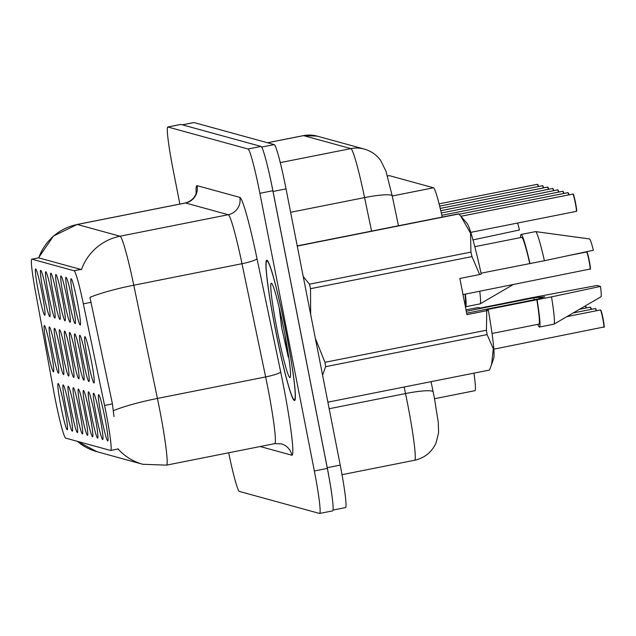 <?xml version="1.0" encoding="UTF-8"?>
<svg xmlns="http://www.w3.org/2000/svg" width="636" height="636" viewBox="0 0 636 636"><rect width="100%" height="100%" fill="white"/><g stroke="black" fill="none" stroke-linecap="round" stroke-linejoin="round"><path stroke-width="0.95" d="M73.895 301.361A23.596 1.646 78.8 0 1 71.192 278.743A23.596 1.646 78.8 0 1 77.441 302.339A23.596 1.646 78.8 0 1 80.367 324.909A23.596 1.646 78.8 0 1 73.895 301.361M58.687 297.187A23.596 1.646 78.8 0 1 55.992 274.561A23.596 1.646 78.8 0 1 62.241 298.157A23.596 1.646 78.8 0 1 65.166 320.735A23.596 1.646 78.8 0 1 58.687 297.187M53.623 295.796A23.596 1.646 78.8 0 1 50.92 273.17A23.596 1.646 78.8 0 1 57.168 296.766A23.596 1.646 78.8 0 1 60.094 319.344A23.596 1.646 78.8 0 1 53.623 295.796M48.551 294.404A23.596 1.646 78.8 0 1 45.848 271.779A23.596 1.646 78.8 0 1 52.096 295.374A23.596 1.646 78.8 0 1 55.03 317.952A23.596 1.646 78.8 0 1 48.551 294.404M63.759 298.578A23.596 1.646 78.8 0 1 61.056 275.96A23.596 1.646 78.8 0 1 67.305 299.548A23.596 1.646 78.8 0 1 70.23 322.126A23.596 1.646 78.8 0 1 63.759 298.578M68.823 299.969A23.596 1.646 78.8 0 1 66.128 277.352A23.596 1.646 78.8 0 1 72.377 300.939A23.596 1.646 78.8 0 1 75.302 323.517A23.596 1.646 78.8 0 1 68.823 299.969M43.487 293.013A23.596 1.646 78.8 0 1 40.783 270.387A23.596 1.646 78.8 0 1 47.032 293.983A23.596 1.646 78.8 0 1 49.958 316.561A23.596 1.646 78.8 0 1 43.487 293.013M38.414 291.622A23.596 1.646 78.8 0 1 35.711 268.996A23.596 1.646 78.8 0 1 41.96 292.592A23.596 1.646 78.8 0 1 44.886 315.17A23.596 1.646 78.8 0 1 38.414 291.622M87.665 359.324A23.596 1.646 78.8 0 1 84.962 336.706A23.596 1.646 78.8 0 1 91.21 360.302A23.596 1.646 78.8 0 1 94.136 382.872A23.596 1.646 78.8 0 1 87.665 359.324M82.593 357.933A23.596 1.646 78.8 0 1 79.898 335.315A23.596 1.646 78.8 0 1 86.146 358.911A23.596 1.646 78.8 0 1 89.072 381.481A23.596 1.646 78.8 0 1 82.593 357.933M67.392 353.759A23.596 1.646 78.8 0 1 64.689 331.141A23.596 1.646 78.8 0 1 70.938 354.729A23.596 1.646 78.8 0 1 73.863 377.307A23.596 1.646 78.8 0 1 67.392 353.759M77.528 356.542A23.596 1.646 78.8 0 1 74.825 333.924A23.596 1.646 78.8 0 1 81.074 357.519A23.596 1.646 78.8 0 1 84 380.09A23.596 1.646 78.8 0 1 77.528 356.542M72.456 355.15A23.596 1.646 78.8 0 1 69.761 332.533A23.596 1.646 78.8 0 1 76.01 356.128A23.596 1.646 78.8 0 1 78.936 378.698A23.596 1.646 78.8 0 1 72.456 355.15M52.184 349.585A23.596 1.646 78.8 0 1 49.481 326.96A23.596 1.646 78.8 0 1 55.73 350.555A23.596 1.646 78.8 0 1 58.655 373.133A23.596 1.646 78.8 0 1 52.184 349.585M57.256 350.977A23.596 1.646 78.8 0 1 54.553 328.351A23.596 1.646 78.8 0 1 60.802 351.947A23.596 1.646 78.8 0 1 63.727 374.525A23.596 1.646 78.8 0 1 57.256 350.977M62.32 352.368A23.596 1.646 78.8 0 1 59.625 329.75A23.596 1.646 78.8 0 1 65.866 353.338A23.596 1.646 78.8 0 1 68.799 375.916A23.596 1.646 78.8 0 1 62.32 352.368M47.12 348.194A23.596 1.646 78.8 0 1 44.417 325.568A23.596 1.646 78.8 0 1 50.665 349.164A23.596 1.646 78.8 0 1 53.591 371.742A23.596 1.646 78.8 0 1 47.12 348.194M65.953 407.549A23.596 1.646 78.8 0 1 63.25 384.931A23.596 1.646 78.8 0 1 69.499 408.519A23.596 1.646 78.8 0 1 72.432 431.097A23.596 1.646 78.8 0 1 65.953 407.549M71.025 408.94A23.596 1.646 78.8 0 1 68.322 386.322A23.596 1.646 78.8 0 1 74.571 409.91A23.596 1.646 78.8 0 1 77.497 432.488A23.596 1.646 78.8 0 1 71.025 408.94M76.089 410.331A23.596 1.646 78.8 0 1 73.394 387.714A23.596 1.646 78.8 0 1 79.643 411.309A23.596 1.646 78.8 0 1 82.569 433.879A23.596 1.646 78.8 0 1 76.089 410.331M81.162 411.723A23.596 1.646 78.8 0 1 78.459 389.105A23.596 1.646 78.8 0 1 84.707 412.7A23.596 1.646 78.8 0 1 87.633 435.27A23.596 1.646 78.8 0 1 81.162 411.723M86.226 413.114A23.596 1.646 78.8 0 1 83.531 390.496A23.596 1.646 78.8 0 1 89.779 414.092A23.596 1.646 78.8 0 1 92.705 436.662A23.596 1.646 78.8 0 1 86.226 413.114M91.298 414.505A23.596 1.646 78.8 0 1 88.595 391.887A23.596 1.646 78.8 0 1 94.844 415.483A23.596 1.646 78.8 0 1 97.769 438.053A23.596 1.646 78.8 0 1 91.298 414.505M96.37 415.896A23.596 1.646 78.8 0 1 93.667 393.279A23.596 1.646 78.8 0 1 99.916 416.874A23.596 1.646 78.8 0 1 102.841 439.444A23.596 1.646 78.8 0 1 96.37 415.896M101.434 417.288A23.596 1.646 78.8 0 1 98.731 394.67A23.596 1.646 78.8 0 1 104.98 418.265A23.596 1.646 78.8 0 1 107.905 440.843A23.596 1.646 78.8 0 1 101.434 417.288M60.889 406.158A23.596 1.646 78.8 0 1 58.186 383.532A23.596 1.646 78.8 0 1 64.435 407.127A23.596 1.646 78.8 0 1 67.36 429.705A23.596 1.646 78.8 0 1 60.889 406.158M104.566 405.442A39.814 2.775 78.8 0 1 105.95 412.231A39.814 2.775 78.8 0 1 110.712 450.463A39.814 2.775 78.8 0 1 110.616 450.463L65.715 438.132A39.814 2.775 78.8 0 1 53.774 391.498L35.282 290.636A39.814 2.775 78.8 0 1 31.8 259.178A39.814 2.775 78.8 0 1 31.903 259.178L74.062 270.761A39.814 2.775 78.8 0 1 83.34 303.833L104.566 405.442L112.429 403.876L113.979 416.636M473.939 373.149A44.242 3.085 78.8 0 1 474.917 390.687L434.547 398.708M387.451 175.989L389.208 175.647A44.242 3.085 78.8 0 1 389.319 175.647L433.521 187.787A44.242 3.085 78.8 0 1 442.227 217.075M286.025 331.841A71.518 4.993 -101.2 0 0 266.715 260.219A71.518 4.993 -101.2 0 0 275.277 328.892A71.518 4.993 -101.2 0 0 294.595 400.513A71.518 4.993 -101.2 0 0 286.025 331.841M77.346 441.328A51.611 51.452 105.4 0 0 96.998 451.711L142.782 464.288A51.611 51.452 -74.6 0 1 117.906 448.77L117.803 449.032M228.682 452.784A44.242 3.085 -101.2 0 0 239.382 491.437L319.542 513.451A44.242 3.085 -101.2 0 0 319.654 513.451L332.636 510.875A44.242 3.085 -101.2 0 0 327.341 468.398L272.86 190.728A44.242 3.085 -101.2 0 0 261.022 146.431L180.87 124.425A44.242 3.085 -101.2 0 0 180.759 124.418L167.777 126.993A44.242 3.085 -101.2 0 0 173.071 169.478L179.861 204.061M38.732 257.874L81.472 269.608A51.611 51.452 105.4 0 1 120.029 236.218A58.989 4.118 78.8 0 1 133.775 285.214A51.611 7.163 168.2 0 0 89.938 297.37L112.429 403.876M319.654 513.451A44.242 3.085 -101.2 0 0 314.351 470.974L259.878 193.312A44.242 3.085 -101.2 0 0 248.04 149.007L167.888 127.001A44.242 3.085 -101.2 0 0 167.777 126.993M333.041 510.064L345.523 507.584A44.242 3.085 -101.2 0 0 340.228 465.107L286.033 188.884A44.242 3.085 -101.2 0 0 274.195 144.587L193.956 122.549A44.242 3.085 -101.2 0 0 193.845 122.549L182.357 124.831M331.881 494.943A44.242 3.085 -101.2 0 0 327.238 467.683L273.051 191.46A44.242 3.085 -101.2 0 0 266.913 163.794M538.263 186.507A8.848 0.62 -101.2 0 0 537.452 184.297L439.078 203.846L537.555 184.297M537.452 184.297L537.794 184.527A8.554 0.596 78.8 0 1 538.525 186.451L537.682 184.353M275.332 328.907A70.787 4.937 -101.2 0 0 294.452 399.79A70.787 4.937 -101.2 0 0 285.977 331.825A70.787 4.937 -101.2 0 0 266.858 260.943A70.787 4.937 -101.2 0 0 275.332 328.907M279.164 307.689L281.891 328.574L288.259 357.05L288.052 352.519M284.268 331.364A48.082 3.355 -101.2 0 0 271.532 283.274A48.082 3.355 -101.2 0 0 277.034 329.376A48.082 3.355 -101.2 0 0 290.231 377.363A48.082 3.355 -101.2 0 0 284.268 331.364M327.874 402.159A79.627 5.557 -101.2 0 0 327.961 402.151L489.442 370.065L491.588 364.603L493.305 348.79L487.104 334.6A79.627 5.557 -101.2 0 0 486.437 330.219L486.723 310.694L488.337 310.257A69.308 4.834 -101.2 0 1 493.751 358.163L491.588 364.603M487.104 334.6L325.632 366.686L322.587 375.176M325.632 366.686A79.627 5.557 -101.2 0 0 324.956 362.305L486.437 330.219M315.369 338.4L324.956 362.305M466.005 309.819L478.288 307.498L480.283 308.047L530.543 297.942A47.191 3.291 -101.2 0 0 530.567 298.053M466.665 313.174L537.945 299.007L544.694 296.781L533.763 297.863A33.334 2.329 -101.2 0 0 534.232 299.747M537.762 324.376A47.191 3.291 -101.2 0 0 539.463 327.047L553.892 324.177A47.191 3.291 -101.2 0 0 553.964 324.153L600.988 296.774A29.495 2.059 -101.2 0 0 600.471 286.415L597.005 285.461L530.543 297.942M553.964 324.153A47.191 3.291 -101.2 0 0 551.507 296.869L486.333 309.708L488.337 310.257M600.471 286.415L551.507 296.869M539.463 327.047A47.191 3.291 -101.2 0 0 537.078 299.739M492.033 333.463L538.883 324.153A44.242 3.085 -101.2 0 0 536.832 299.675M486.723 310.694L466.951 314.629L459.852 278.473L479.631 274.545L471.992 256.602A79.627 5.557 -101.2 0 0 470.926 252.11L470.56 233.277L460.774 216.121L458.818 213.958A79.627 5.557 -101.2 0 0 458.421 213.855L297.219 245.886M479.631 274.545L481.237 274.1A69.308 4.834 -101.2 0 0 466.927 223.204L460.774 216.121M471.992 256.602L310.511 288.688A79.627 5.557 -101.2 0 0 309.446 284.205L470.926 252.11M458.818 213.958L297.338 246.053A79.627 5.557 -101.2 0 0 297.243 245.997M310.511 288.688L310.67 314.446M303.237 276.557L309.446 284.205M533.763 297.863L466.291 311.274M481.047 273.194L544.408 260.72L593.372 250.258A29.495 2.059 -101.2 0 0 589.493 238.929L535.576 231.607A47.191 3.291 -101.2 0 0 535.496 231.615L521.067 234.477A47.191 3.291 -101.2 0 0 520.518 237.594M544.408 260.72A47.191 3.291 -101.2 0 0 535.576 231.607M529.979 263.582A47.191 3.291 -101.2 0 0 521.067 234.477M529.74 263.519A44.242 3.085 -101.2 0 0 521.639 237.371L474.79 246.681M288.259 357.05L284.92 334.751M281.422 326.125L279.753 310.185M465.401 306.735A47.191 3.291 -101.2 0 0 465.584 306.759L480.013 303.897A47.191 3.291 -101.2 0 0 480.085 303.865A47.191 3.291 -101.2 0 0 479.767 291.264M465.584 306.759A47.191 3.291 -101.2 0 0 465.345 294.134M464.844 303.905L465.003 303.873A44.242 3.085 -101.2 0 0 465.027 294.198M472.969 239.915L519.493 229.978A29.495 2.059 -101.2 0 0 517.577 223.053M543.335 187.898A8.848 0.62 -101.2 0 0 542.516 185.688L439.651 206.128M542.516 185.688L542.866 185.919A8.554 0.596 78.8 0 1 543.597 187.843L542.754 185.744M542.627 185.688L439.643 206.104M548.407 189.29A8.848 0.62 -101.2 0 0 547.588 187.079L440.215 208.417M547.588 187.079L547.93 187.31A8.554 0.596 78.8 0 1 548.661 189.234L547.819 187.135M547.691 187.079L440.207 208.393M553.471 190.681A8.848 0.62 -101.2 0 0 552.652 188.471L440.764 210.707M552.652 188.471L553.002 188.701A8.554 0.596 78.8 0 1 553.733 190.625L552.891 188.526M552.764 188.471L440.756 210.683M558.543 192.072A8.848 0.62 -101.2 0 0 557.724 189.862L441.297 212.996L557.828 189.862M557.724 189.862L558.066 190.092A8.554 0.596 78.8 0 1 558.798 192.016L557.955 189.918M600.686 310.328A8.554 0.596 78.8 0 1 603.071 318.747A8.554 0.596 78.8 0 1 604.105 326.96L493.83 349.172M586.917 252.365A8.554 0.596 78.8 0 1 589.302 260.784A8.554 0.596 78.8 0 1 590.335 268.996L463.016 294.595M563.607 193.463A8.848 0.62 -101.2 0 0 562.796 191.253L441.821 215.294L562.9 191.253M562.796 191.253L563.138 191.484A8.554 0.596 78.8 0 1 563.87 193.416L563.027 191.309M568.679 194.855A8.848 0.62 -101.2 0 0 567.861 192.644L459.097 214.26M567.861 192.644L568.202 192.875A8.554 0.596 78.8 0 1 568.934 194.807L568.099 192.7M567.964 192.644L459.073 214.237M572.933 194.036L573.275 194.266A8.554 0.596 78.8 0 1 575.532 202.82C577.464 213.823 576.375 209.777 576.614 211.096L576.327 211.375A8.848 0.62 -101.2 0 0 575.27 202.884A8.848 0.62 -101.2 0 0 572.933 194.036L460.925 216.296M573.036 194.036L460.901 216.272M31.903 259.178L39.09 257.755M74.062 270.761L81.249 269.33M83.34 303.833L91.202 302.267M371.575 231.114L364.579 197.597A58.989 4.118 -101.2 0 0 350.834 148.601L303.563 135.619A58.989 4.118 -101.2 0 0 303.412 135.611L317.046 136.104L364.317 149.086C371.074 151.042 376.496 154.802 380.598 160.367L385.973 171.219L392.245 195.991L433.521 187.787M387.459 176.021L389.319 175.647M196.142 193.233A73.728 5.144 78.8 0 1 197.096 185.648L239.828 197.383A73.728 5.144 78.8 0 1 257.008 258.637A14.747 2.051 -11.8 0 1 241.982 263.709L133.775 285.214L157.426 398.438A58.989 4.118 78.8 0 1 159.461 408.503A58.989 4.118 78.8 0 1 166.529 465.139L274.736 443.634A58.989 4.118 -101.2 0 0 267.677 386.998A58.989 4.118 -101.2 0 0 265.641 376.933L241.982 263.709A58.989 4.118 -101.2 0 0 228.237 214.714L185.505 202.979A58.989 4.118 -101.2 0 0 185.354 202.971C196.182 199.99 196.937 190.228 196.389 192.016M113.431 410.665A51.611 7.163 168.2 0 1 157.426 398.438L265.641 376.933A14.747 2.051 -11.8 0 0 280.667 371.853A73.728 5.144 78.8 0 1 291.86 455.217L260.188 446.528M38.756 257.795A51.611 51.452 -74.6 0 1 77.29 224.484L120.029 236.218L228.237 214.714A14.747 14.7 105.4 0 0 239.828 197.383M38.534 257.834L53.416 236.067L77.139 224.476A58.989 4.118 78.8 0 1 77.29 224.484L185.505 202.979A14.747 14.7 105.4 0 0 197.096 185.648M257.008 258.637L280.667 371.853M314.351 470.974L327.341 468.398M259.878 193.312L272.86 190.728M248.04 149.007L261.022 146.431M167.888 127.001L180.87 124.425M291.86 455.217A14.747 14.7 105.4 0 0 281.335 443.864L274.736 443.634M431.041 381.672L434.285 397.333L438.315 422.694L438.586 432.734L436.026 443.053C431.701 452.268 424.562 458 414.616 460.257A58.989 4.118 -101.2 0 0 407.557 403.622A58.989 4.118 -101.2 0 0 405.522 393.557L329.17 408.733M286.033 188.884L273.051 191.46M274.195 144.587L261.635 147.083M340.228 465.107L327.238 467.683M193.956 122.549L182.413 124.847M398.47 225.764L392.245 195.991A29.495 4.094 168.2 0 0 364.579 197.597L290.628 212.297M364.317 149.086A29.495 29.407 105.4 0 0 350.834 148.601L280.253 162.625M433.188 391.951A29.495 4.094 168.2 0 0 405.522 393.557L404.154 387.014M317.046 136.104A29.495 29.407 105.4 0 0 303.563 135.619L267.581 142.766M586.082 307.999A8.848 0.62 -101.2 0 0 585.343 305.884M585.478 306.155A8.554 0.596 78.8 0 1 586.336 307.951L585.454 305.813M591.146 309.39A8.848 0.62 -101.2 0 0 590.28 307.164L591.408 309.342A8.554 0.596 78.8 0 0 590.55 307.546M596.218 310.781A8.848 0.62 -101.2 0 0 595.352 308.555L596.481 310.734A8.554 0.596 78.8 0 0 595.614 308.937M603.874 327.302A8.848 0.62 -101.2 0 0 602.809 318.811A8.848 0.62 -101.2 0 0 600.416 309.947L601.505 311.966L603.071 318.747C605.21 331.563 603.795 325.195 604.113 327.111L603.906 327.294M590.105 269.338A8.848 0.62 -101.2 0 0 589.039 260.847A8.848 0.62 -101.2 0 0 586.646 251.983L587.736 254.003L589.302 260.784C591.44 273.599 590.025 267.231 590.343 269.147L590.136 269.33M573.163 194.091C573.68 196.246 572.36 188.979 575.532 202.82A8.554 0.596 78.8 0 1 576.431 210.921M110.712 450.463L117.891 449.04M77.266 441.305L96.998 451.711M142.782 464.288L166.529 465.139M77.139 224.476L185.354 202.971M414.616 460.257L342.025 474.687M303.412 135.611L267.51 142.75M295.152 399.654L294.452 399.79M267.557 260.8L266.858 260.943M513.101 284.642L480.085 303.865M590.28 307.164L579.436 309.319M595.352 308.555L573.179 312.96M600.416 309.947L566.922 316.609M586.646 251.983L568.163 255.656M576.327 211.375L470.727 232.363"/></g></svg>
